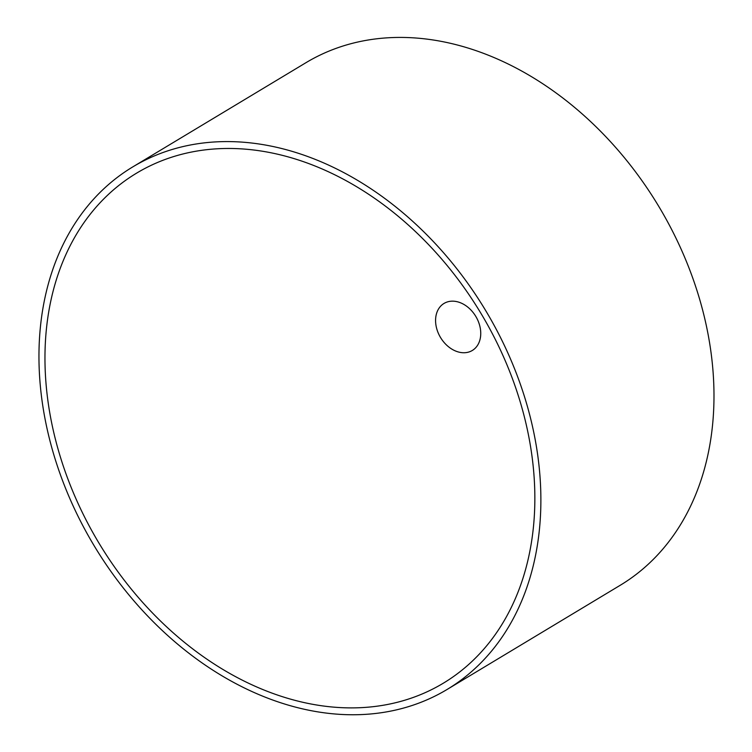 <?xml version="1.0" encoding="UTF-8"?>
<svg xmlns="http://www.w3.org/2000/svg" width="752" height="752" viewBox="0 0 752 752"><rect width="100%" height="100%" fill="white"/><g stroke="black" fill="none" stroke-linecap="round" stroke-linejoin="round"><path stroke-width="1.13" d="M456.539 351.391A27.439 20.548 59 0 1 435.634 318.707A27.439 20.548 59 0 1 444.018 303.441A27.439 20.548 59 0 1 475.772 316.357A27.439 20.548 59 0 1 472.312 350.47A27.439 20.548 59 0 1 456.539 351.391M45.59 338.795A297.585 222.874 59 0 1 136.497 173.204A297.585 222.874 59 0 1 480.895 313.274A297.585 222.874 59 0 1 443.36 683.173A297.585 222.874 59 0 1 176.165 635.412A297.585 222.874 59 0 1 45.59 338.795M271.895 699.717A304.898 228.354 59 0 1 50.328 442.232A304.898 228.354 59 0 1 132.719 166.935A304.898 228.354 59 0 1 485.595 310.444A304.898 228.354 59 0 1 447.13 689.443A304.898 228.354 59 0 1 271.895 699.717M132.719 166.935L305.829 62.773A304.898 228.354 59 0 1 658.705 206.283A304.898 228.354 59 0 1 620.24 585.272L447.13 689.443"/></g></svg>
